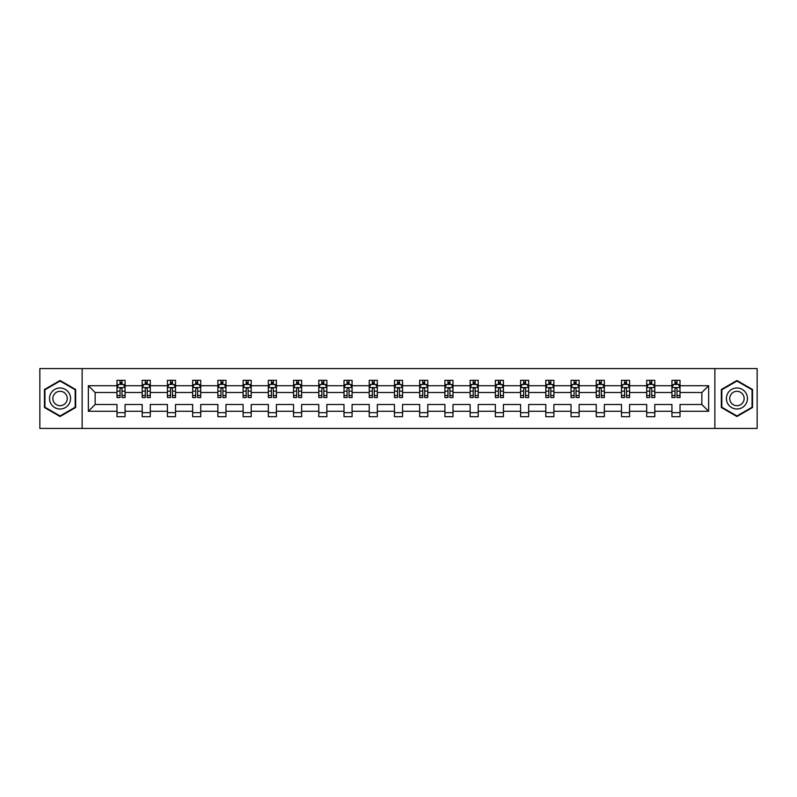 <?xml version="1.0" encoding="UTF-8"?>
<svg xmlns="http://www.w3.org/2000/svg" width="797" height="797" viewBox="0 0 797 797"><rect width="100%" height="100%" fill="white"/><g stroke="black" fill="none" stroke-linecap="round" stroke-linejoin="round"><path stroke-width="1.2" d="M714.869 368.583L39.85 368.583L39.85 428.417L757.15 428.417L757.15 368.583L714.869 368.583L714.869 428.417M680.02 411.272L680.02 404.487L701.848 404.487L708.643 411.272L680.02 411.272L680.02 416.692L671.931 416.692L671.931 411.272L654.795 411.272L654.795 416.692L646.706 416.692L646.706 411.272L629.57 411.272L629.57 416.692L621.481 416.692L621.481 411.272L604.345 411.272L604.345 416.692L596.256 416.692L596.256 411.272L579.12 411.272L579.12 416.692L571.031 416.692L571.031 411.272L553.895 411.272L553.895 416.692L545.806 416.692L545.806 411.272L528.67 411.272L528.67 416.692L520.58 416.692L520.58 411.272L503.445 411.272L503.445 416.692L495.355 416.692L495.355 411.272L478.22 411.272L478.22 416.692L470.13 416.692L470.13 411.272L452.995 411.272L452.995 416.692L444.905 416.692L444.905 411.272L427.77 411.272L427.77 416.692L419.68 416.692L419.68 411.272L402.545 411.272L402.545 416.692L394.455 416.692L394.455 411.272L377.32 411.272L377.32 416.692L369.23 416.692L369.23 411.272L352.095 411.272L352.095 416.692L344.005 416.692L344.005 411.272L326.87 411.272L326.87 416.692L318.78 416.692L318.78 411.272L301.645 411.272L301.645 416.692L293.555 416.692L293.555 411.272L276.42 411.272L276.42 416.692L268.33 416.692L268.33 411.272L251.194 411.272L251.194 416.692L243.105 416.692L243.105 411.272L225.969 411.272L225.969 416.692L217.88 416.692L217.88 411.272L200.744 411.272L200.744 416.692L192.655 416.692L192.655 411.272L175.519 411.272L175.519 416.692L167.43 416.692L167.43 411.272L150.294 411.272L150.294 416.692L142.205 416.692L142.205 411.272L125.069 411.272L125.069 416.692L116.98 416.692L116.98 411.272L88.357 411.272L88.357 385.728L116.98 385.728L116.98 380.308L125.069 380.308L125.069 385.728L142.205 385.728L142.205 380.308L150.294 380.308L150.294 385.728L167.43 385.728L167.43 380.308L175.519 380.308L175.519 385.728L192.655 385.728L192.655 380.308L200.744 380.308L200.744 385.728L217.88 385.728L217.88 380.308L225.969 380.308L225.969 385.728L243.105 385.728L243.105 380.308L251.194 380.308L251.194 385.728L268.33 385.728L268.33 380.308L276.42 380.308L276.42 385.728L293.555 385.728L293.555 380.308L301.645 380.308L301.645 385.728L318.78 385.728L318.78 380.308L326.87 380.308L326.87 385.728L344.005 385.728L344.005 380.308L352.095 380.308L352.095 385.728L369.23 385.728L369.23 380.308L377.32 380.308L377.32 385.728L394.455 385.728L394.455 380.308L402.545 380.308L402.545 385.728L419.68 385.728L419.68 380.308L427.77 380.308L427.77 385.728L444.905 385.728L444.905 380.308L452.995 380.308L452.995 385.728L470.13 385.728L470.13 380.308L478.22 380.308L478.22 385.728L495.355 385.728L495.355 380.308L503.445 380.308L503.445 385.728L520.58 385.728L520.58 380.308L528.67 380.308L528.67 385.728L545.806 385.728L545.806 380.308L553.895 380.308L553.895 385.728L571.031 385.728L571.031 380.308L579.12 380.308L579.12 385.728L596.256 385.728L596.256 380.308L604.345 380.308L604.345 385.728L621.481 385.728L621.481 380.308L629.57 380.308L629.57 385.728L646.706 385.728L646.706 380.308L654.795 380.308L654.795 385.728L671.931 385.728L671.931 380.308L680.02 380.308L680.02 385.728L708.643 385.728L708.643 411.272M82.131 428.417L82.131 368.583M671.931 385.728L671.931 392.513L654.795 392.513L654.795 385.728M654.795 411.272L654.795 404.487L671.931 404.487L671.931 411.272M646.706 385.728L646.706 392.513L629.57 392.513L629.57 385.728M629.57 411.272L629.57 404.487L646.706 404.487L646.706 411.272M621.481 385.728L621.481 392.513L604.345 392.513L604.345 385.728M604.345 411.272L604.345 404.487L621.481 404.487L621.481 411.272M596.256 385.728L596.256 392.513L579.12 392.513L579.12 385.728M579.12 411.272L579.12 404.487L596.256 404.487L596.256 411.272M571.031 385.728L571.031 392.513L553.895 392.513L553.895 385.728M553.895 411.272L553.895 404.487L571.031 404.487L571.031 411.272M545.806 385.728L545.806 392.513L528.67 392.513L528.67 385.728M528.67 411.272L528.67 404.487L545.806 404.487L545.806 411.272M520.58 385.728L520.58 392.513L503.445 392.513L503.445 385.728M503.445 411.272L503.445 404.487L520.58 404.487L520.58 411.272M495.355 385.728L495.355 392.513L478.22 392.513L478.22 385.728M478.22 411.272L478.22 404.487L495.355 404.487L495.355 411.272M470.13 385.728L470.13 392.513L452.995 392.513L452.995 385.728M452.995 411.272L452.995 404.487L470.13 404.487L470.13 411.272M444.905 385.728L444.905 392.513L427.77 392.513L427.77 385.728M427.77 411.272L427.77 404.487L444.905 404.487L444.905 411.272M419.68 385.728L419.68 392.513L402.545 392.513L402.545 385.728M402.545 411.272L402.545 404.487L419.68 404.487L419.68 411.272M394.455 385.728L394.455 392.513L377.32 392.513L377.32 385.728M377.32 411.272L377.32 404.487L394.455 404.487L394.455 411.272M369.23 385.728L369.23 392.513L352.095 392.513L352.095 385.728M352.095 411.272L352.095 404.487L369.23 404.487L369.23 411.272M344.005 385.728L344.005 392.513L326.87 392.513L326.87 385.728M326.87 411.272L326.87 404.487L344.005 404.487L344.005 411.272M318.78 385.728L318.78 392.513L301.645 392.513L301.645 385.728M301.645 411.272L301.645 404.487L318.78 404.487L318.78 411.272M293.555 385.728L293.555 392.513L276.42 392.513L276.42 385.728M276.42 411.272L276.42 404.487L293.555 404.487L293.555 411.272M268.33 385.728L268.33 392.513L251.194 392.513L251.194 385.728M251.194 411.272L251.194 404.487L268.33 404.487L268.33 411.272M243.105 385.728L243.105 392.513L225.969 392.513L225.969 385.728M225.969 411.272L225.969 404.487L243.105 404.487L243.105 411.272M217.88 385.728L217.88 392.513L200.744 392.513L200.744 385.728M200.744 411.272L200.744 404.487L217.88 404.487L217.88 411.272M192.655 385.728L192.655 392.513L175.519 392.513L175.519 385.728M175.519 411.272L175.519 404.487L192.655 404.487L192.655 411.272M167.43 385.728L167.43 392.513L150.294 392.513L150.294 385.728M150.294 411.272L150.294 404.487L167.43 404.487L167.43 411.272M142.205 385.728L142.205 392.513L125.069 392.513L125.069 385.728M125.069 411.272L125.069 404.487L142.205 404.487L142.205 411.272M116.98 385.728L116.98 392.513L95.152 392.513L95.152 404.487L116.98 404.487L116.98 411.272M88.357 385.728L95.152 392.513M701.848 404.487L701.848 392.513L680.02 392.513L680.02 385.728M675.009 384.353L676.952 384.353M649.784 384.353L651.717 384.353M624.559 384.353L626.492 384.353M599.334 384.353L601.267 384.353M574.109 384.353L576.042 384.353M548.884 384.353L550.817 384.353M523.659 384.353L525.592 384.353M498.434 384.353L500.367 384.353M473.209 384.353L475.142 384.353M447.984 384.353L449.916 384.353M422.759 384.353L424.691 384.353M397.534 384.353L399.466 384.353M372.309 384.353L374.241 384.353M347.084 384.353L349.016 384.353M321.858 384.353L323.791 384.353M296.633 384.353L298.566 384.353M271.408 384.353L273.341 384.353M246.183 384.353L248.116 384.353M220.958 384.353L222.891 384.353M195.733 384.353L197.666 384.353M170.508 384.353L172.441 384.353M145.283 384.353L147.216 384.353M120.048 384.353L121.991 384.353M116.98 412.647L125.069 412.647M142.205 412.647L150.294 412.647M167.43 412.647L175.519 412.647M192.655 412.647L200.744 412.647M217.88 412.647L225.969 412.647M243.105 412.647L251.194 412.647M268.33 412.647L276.42 412.647M293.555 412.647L301.645 412.647M318.78 412.647L326.87 412.647M344.005 412.647L352.095 412.647M369.23 412.647L377.32 412.647M394.455 412.647L402.545 412.647M419.68 412.647L427.77 412.647M444.905 412.647L452.995 412.647M470.13 412.647L478.22 412.647M495.355 412.647L503.445 412.647M520.58 412.647L528.67 412.647M545.806 412.647L553.895 412.647M571.031 412.647L579.12 412.647M596.256 412.647L604.345 412.647M621.481 412.647L629.57 412.647M646.706 412.647L654.795 412.647M671.931 412.647L680.02 412.647M95.152 404.487L88.357 411.272M708.643 385.728L701.848 392.513M75.665 389.494L60.064 380.478L44.463 389.494L44.463 407.506L60.064 416.522L75.665 407.506L75.665 389.494M721.335 389.494L721.335 407.506L736.936 416.522L752.537 407.506L752.537 389.494L736.936 380.478L721.335 389.494M121.991 382.411L120.048 382.411M118.504 384.622L116.98 384.622L116.98 380.308L120.048 380.308L120.048 384.433M116.98 395.501L116.98 397.534L120.048 397.534L120.048 395.501L116.98 395.501L116.98 392.513M125.069 392.513L125.069 397.534L121.991 397.534L121.991 388.876C121.343 387.631 120.706 387.631 120.048 388.876L120.048 395.501M123.545 384.622L125.069 384.622L125.069 380.308L121.991 380.308L121.991 384.433M125.069 387.671L123.445 384.433L118.594 384.433L116.98 387.671M147.216 382.411L145.283 382.411M143.729 384.622L142.205 384.622L142.205 380.308L145.283 380.308L145.283 384.433M142.205 395.501L142.205 397.534L145.283 397.534L145.283 395.501L142.205 395.501L142.205 392.513M150.294 392.513L150.294 397.534L147.216 397.534L147.216 388.876C146.568 387.631 145.931 387.631 145.283 388.876L145.283 395.501M148.77 384.622L150.294 384.622L150.294 380.308L147.216 380.308L147.216 384.433M150.294 387.671L148.67 384.433L143.819 384.433L142.205 387.671M172.441 382.411L170.508 382.411M168.954 384.622L167.43 384.622L167.43 380.308L170.508 380.308L170.508 384.433M167.43 395.501L167.43 397.534L170.508 397.534L170.508 395.501L167.43 395.501L167.43 392.513M175.519 392.513L175.519 397.534L172.441 397.534L172.441 388.876C171.793 387.631 171.156 387.631 170.508 388.876L170.508 395.501M173.995 384.622L175.519 384.622L175.519 380.308L172.441 380.308L172.441 384.433M175.519 387.671L173.895 384.433L169.044 384.433L167.43 387.671M50.958 393.24A10.51 10.51 0 0 0 54.804 407.606A10.51 10.51 0 0 0 69.17 403.76A10.51 10.51 0 0 0 65.314 389.394A10.51 10.51 0 0 0 50.958 393.24M53.827 394.904A7.193 7.193 0 0 0 56.467 404.737A7.193 7.193 0 0 0 66.29 402.096A7.193 7.193 0 0 0 63.66 392.263A7.193 7.193 0 0 0 53.827 394.904M75.177 389.773L75.177 407.227L60.064 415.954L44.941 407.227L44.941 389.773L60.064 381.046L75.177 389.773M727.83 393.24A10.51 10.51 0 0 0 731.686 407.606A10.51 10.51 0 0 0 746.042 403.76A10.51 10.51 0 0 0 742.196 389.394A10.51 10.51 0 0 0 727.83 393.24M730.71 394.904A7.193 7.193 0 0 0 733.34 404.737A7.193 7.193 0 0 0 743.173 402.096A7.193 7.193 0 0 0 740.533 392.263A7.193 7.193 0 0 0 730.71 394.904M752.059 389.773L752.059 407.227L736.936 415.954L721.823 407.227L721.823 389.773L736.936 381.046L752.059 389.773M197.666 382.411L195.733 382.411M194.179 384.622L192.655 384.622L192.655 380.308L195.733 380.308L195.733 384.433M192.655 395.501L192.655 397.534L195.733 397.534L195.733 395.501L192.655 395.501L192.655 392.513M200.744 392.513L200.744 397.534L197.666 397.534L197.666 388.876C197.018 387.631 196.381 387.631 195.733 388.876L195.733 395.501M199.22 384.622L200.744 384.622L200.744 380.308L197.666 380.308L197.666 384.433M200.744 387.671L199.12 384.433L194.269 384.433L192.655 387.671M222.891 382.411L220.958 382.411M219.404 384.622L217.88 384.622L217.88 380.308L220.958 380.308L220.958 384.433M217.88 395.501L217.88 397.534L220.958 397.534L220.958 395.501L217.88 395.501L217.88 392.513M225.969 392.513L225.969 397.534L222.891 397.534L222.891 388.876C222.243 387.631 221.606 387.631 220.958 388.876L220.958 395.501M224.445 384.622L225.969 384.622L225.969 380.308L222.891 380.308L222.891 384.433M225.969 387.671L224.346 384.433L219.494 384.433L217.88 387.671M248.116 382.411L246.183 382.411M244.629 384.622L243.105 384.622L243.105 380.308L246.183 380.308L246.183 384.433M243.105 395.501L243.105 397.534L246.183 397.534L246.183 395.501L243.105 395.501L243.105 392.513M251.194 392.513L251.194 397.534L248.116 397.534L248.116 388.876C247.469 387.631 246.831 387.631 246.183 388.876L246.183 395.501M249.67 384.622L251.194 384.622L251.194 380.308L248.116 380.308L248.116 384.433M251.194 387.671L249.571 384.433L244.719 384.433L243.105 387.671M273.341 382.411L271.408 382.411M269.854 384.622L268.33 384.622L268.33 380.308L271.408 380.308L271.408 384.433M268.33 395.501L268.33 397.534L271.408 397.534L271.408 395.501L268.33 395.501L268.33 392.513M276.42 392.513L276.42 397.534L273.341 397.534L273.341 388.876C272.694 387.631 272.056 387.631 271.408 388.876L271.408 395.501M274.895 384.622L276.42 384.622L276.42 380.308L273.341 380.308L273.341 384.433M276.42 387.671L274.796 384.433L269.944 384.433L268.33 387.671M298.566 382.411L296.633 382.411M295.079 384.622L293.555 384.622L293.555 380.308L296.633 380.308L296.633 384.433M293.555 395.501L293.555 397.534L296.633 397.534L296.633 395.501L293.555 395.501L293.555 392.513M301.645 392.513L301.645 397.534L298.566 397.534L298.566 388.876C297.929 387.631 297.281 387.631 296.633 388.876L296.633 395.501M300.12 384.622L301.645 384.622L301.645 380.308L298.566 380.308L298.566 384.433M301.645 387.671L300.021 384.433L295.169 384.433L293.555 387.671M323.791 382.411L321.858 382.411M320.304 384.622L318.78 384.622L318.78 380.308L321.858 380.308L321.858 384.433M318.78 395.501L318.78 397.534L321.858 397.534L321.858 395.501L318.78 395.501L318.78 392.513M326.87 392.513L326.87 397.534L323.791 397.534L323.791 388.876C323.154 387.631 322.506 387.631 321.858 388.876L321.858 395.501M325.345 384.622L326.87 384.622L326.87 380.308L323.791 380.308L323.791 384.433M326.87 387.671L325.246 384.433L320.404 384.433L318.78 387.671M349.016 382.411L347.084 382.411M345.529 384.622L344.005 384.622L344.005 380.308L347.084 380.308L347.084 384.433M344.005 395.501L344.005 397.534L347.084 397.534L347.084 395.501L344.005 395.501L344.005 392.513M352.095 392.513L352.095 397.534L349.016 397.534L349.016 388.876C348.379 387.631 347.731 387.631 347.084 388.876L347.084 395.501M350.57 384.622L352.095 384.622L352.095 380.308L349.016 380.308L349.016 384.433M352.095 387.671L350.471 384.433L345.629 384.433L344.005 387.671M374.241 382.411L372.309 382.411M370.754 384.622L369.23 384.622L369.23 380.308L372.309 380.308L372.309 384.433M369.23 395.501L369.23 397.534L372.309 397.534L372.309 395.501L369.23 395.501L369.23 392.513M377.32 392.513L377.32 397.534L374.241 397.534L374.241 388.876C373.604 387.631 372.956 387.631 372.309 388.876L372.309 395.501M375.795 384.622L377.32 384.622L377.32 380.308L374.241 380.308L374.241 384.433M377.32 387.671L375.696 384.433L370.854 384.433L369.23 387.671M399.466 382.411L397.534 382.411M395.979 384.622L394.455 384.622L394.455 380.308L397.534 380.308L397.534 384.433M394.455 395.501L394.455 397.534L397.534 397.534L397.534 395.501L394.455 395.501L394.455 392.513M402.545 392.513L402.545 397.534L399.466 397.534L399.466 388.876C398.829 387.631 398.181 387.631 397.534 388.876L397.534 395.501M401.021 384.622L402.545 384.622L402.545 380.308L399.466 380.308L399.466 384.433M402.545 387.671L400.921 384.433L396.079 384.433L394.455 387.671M424.691 382.411L422.759 382.411M421.205 384.622L419.68 384.622L419.68 380.308L422.759 380.308L422.759 384.433M419.68 395.501L419.68 397.534L422.759 397.534L422.759 395.501L419.68 395.501L419.68 392.513M427.77 392.513L427.77 397.534L424.691 397.534L424.691 388.876C424.054 387.631 423.406 387.631 422.759 388.876L422.759 395.501M426.246 384.622L427.77 384.622L427.77 380.308L424.691 380.308L424.691 384.433M427.77 387.671L426.146 384.433L421.304 384.433L419.68 387.671M449.916 382.411L447.984 382.411M446.43 384.622L444.905 384.622L444.905 380.308L447.984 380.308L447.984 384.433M444.905 395.501L444.905 397.534L447.984 397.534L447.984 395.501L444.905 395.501L444.905 392.513M452.995 392.513L452.995 397.534L449.916 397.534L449.916 388.876C449.279 387.631 448.631 387.631 447.984 388.876L447.984 395.501M451.471 384.622L452.995 384.622L452.995 380.308L449.916 380.308L449.916 384.433M452.995 387.671L451.371 384.433L446.529 384.433L444.905 387.671M475.142 382.411L473.209 382.411M471.655 384.622L470.13 384.622L470.13 380.308L473.209 380.308L473.209 384.433M470.13 395.501L470.13 397.534L473.209 397.534L473.209 395.501L470.13 395.501L470.13 392.513M478.22 392.513L478.22 397.534L475.142 397.534L475.142 388.876C474.504 387.631 473.856 387.631 473.209 388.876L473.209 395.501M476.696 384.622L478.22 384.622L478.22 380.308L475.142 380.308L475.142 384.433M478.22 387.671L476.596 384.433L471.754 384.433L470.13 387.671M500.367 382.411L498.434 382.411M496.88 384.622L495.355 384.622L495.355 380.308L498.434 380.308L498.434 384.433M495.355 395.501L495.355 397.534L498.434 397.534L498.434 395.501L495.355 395.501L495.355 392.513M503.445 392.513L503.445 397.534L500.367 397.534L500.367 388.876C499.729 387.631 499.081 387.631 498.434 388.876L498.434 395.501M501.921 384.622L503.445 384.622L503.445 380.308L500.367 380.308L500.367 384.433M503.445 387.671L501.831 384.433L496.979 384.433L495.355 387.671M525.592 382.411L523.659 382.411M522.105 384.622L520.58 384.622L520.58 380.308L523.659 380.308L523.659 384.433M520.58 395.501L520.58 397.534L523.659 397.534L523.659 395.501L520.58 395.501L520.58 392.513M528.67 392.513L528.67 397.534L525.592 397.534L525.592 388.876C524.954 387.631 524.306 387.631 523.659 388.876L523.659 395.501M527.146 384.622L528.67 384.622L528.67 380.308L525.592 380.308L525.592 384.433M528.67 387.671L527.056 384.433L522.204 384.433L520.58 387.671M550.817 382.411L548.884 382.411M547.33 384.622L545.806 384.622L545.806 380.308L548.884 380.308L548.884 384.433M545.806 395.501L545.806 397.534L548.884 397.534L548.884 395.501L545.806 395.501L545.806 392.513M553.895 392.513L553.895 397.534L550.817 397.534L550.817 388.876C550.179 387.631 549.532 387.631 548.884 388.876L548.884 395.501M552.371 384.622L553.895 384.622L553.895 380.308L550.817 380.308L550.817 384.433M553.895 387.671L552.281 384.433L547.429 384.433L545.806 387.671M576.042 382.411L574.109 382.411M572.555 384.622L571.031 384.622L571.031 380.308L574.109 380.308L574.109 384.433M571.031 395.501L571.031 397.534L574.109 397.534L574.109 395.501L571.031 395.501L571.031 392.513M579.12 392.513L579.12 397.534L576.042 397.534L576.042 388.876C575.404 387.631 574.757 387.631 574.109 388.876L574.109 395.501M577.596 384.622L579.12 384.622L579.12 380.308L576.042 380.308L576.042 384.433M579.12 387.671L577.506 384.433L572.654 384.433L571.031 387.671M601.267 382.411L599.334 382.411M597.78 384.622L596.256 384.622L596.256 380.308L599.334 380.308L599.334 384.433M596.256 395.501L596.256 397.534L599.334 397.534L599.334 395.501L596.256 395.501L596.256 392.513M604.345 392.513L604.345 397.534L601.267 397.534L601.267 388.876C600.629 387.631 599.982 387.631 599.334 388.876L599.334 395.501M602.821 384.622L604.345 384.622L604.345 380.308L601.267 380.308L601.267 384.433M604.345 387.671L602.731 384.433L597.88 384.433L596.256 387.671M626.492 382.411L624.559 382.411M623.005 384.622L621.481 384.622L621.481 380.308L624.559 380.308L624.559 384.433M621.481 395.501L621.481 397.534L624.559 397.534L624.559 395.501L621.481 395.501L621.481 392.513M629.57 392.513L629.57 397.534L626.492 397.534L626.492 388.876C625.854 387.631 625.207 387.631 624.559 388.876L624.559 395.501M628.046 384.622L629.57 384.622L629.57 380.308L626.492 380.308L626.492 384.433M629.57 387.671L627.956 384.433L623.105 384.433L621.481 387.671M651.717 382.411L649.784 382.411M648.23 384.622L646.706 384.622L646.706 380.308L649.784 380.308L649.784 384.433M646.706 395.501L646.706 397.534L649.784 397.534L649.784 395.501L646.706 395.501L646.706 392.513M654.795 392.513L654.795 397.534L651.717 397.534L651.717 388.876C651.079 387.631 650.432 387.631 649.784 388.876L649.784 395.501M653.271 384.622L654.795 384.622L654.795 380.308L651.717 380.308L651.717 384.433M654.795 387.671L653.181 384.433L648.33 384.433L646.706 387.671M676.952 382.411L675.009 382.411M673.455 384.622L671.931 384.622L671.931 380.308L675.009 380.308L675.009 384.433M671.931 395.501L671.931 397.534L675.009 397.534L675.009 395.501L671.931 395.501L671.931 392.513M680.02 392.513L680.02 397.534L676.952 397.534L676.952 388.876C676.304 387.631 675.657 387.631 675.009 388.876L675.009 395.501M678.496 384.622L680.02 384.622L680.02 380.308L676.952 380.308L676.952 384.433M680.02 387.671L678.406 384.433L673.555 384.433L671.931 387.671M125.029 387.581L117.02 387.581M125.069 395.501L121.991 395.501M120.048 391.168L116.98 391.168M125.069 391.168L121.991 391.168M121.991 383.437L120.048 383.437M150.254 387.581L142.245 387.581M150.294 395.501L147.216 395.501M145.283 391.168L142.205 391.168M150.294 391.168L147.216 391.168M147.216 383.437L145.283 383.437M175.479 387.581L167.47 387.581M175.519 395.501L172.441 395.501M170.508 391.168L167.43 391.168M175.519 391.168L172.441 391.168M172.441 383.437L170.508 383.437M200.705 387.581L192.695 387.581M200.744 395.501L197.666 395.501M195.733 391.168L192.655 391.168M200.744 391.168L197.666 391.168M197.666 383.437L195.733 383.437M225.93 387.581L217.92 387.581M225.969 395.501L222.891 395.501M220.958 391.168L217.88 391.168M225.969 391.168L222.891 391.168M222.891 383.437L220.958 383.437M251.155 387.581L243.145 387.581M251.194 395.501L248.116 395.501M246.183 391.168L243.105 391.168M251.194 391.168L248.116 391.168M248.116 383.437L246.183 383.437M276.38 387.581L268.37 387.581M276.42 395.501L273.341 395.501M271.408 391.168L268.33 391.168M276.42 391.168L273.341 391.168M273.341 383.437L271.408 383.437M301.605 387.581L293.595 387.581M301.645 395.501L298.566 395.501M296.633 391.168L293.555 391.168M301.645 391.168L298.566 391.168M298.566 383.437L296.633 383.437M326.83 387.581L318.82 387.581M326.87 395.501L323.791 395.501M321.858 391.168L318.78 391.168M326.87 391.168L323.791 391.168M323.791 383.437L321.858 383.437M352.055 387.581L344.045 387.581M352.095 395.501L349.016 395.501M347.084 391.168L344.005 391.168M352.095 391.168L349.016 391.168M349.016 383.437L347.084 383.437M377.28 387.581L369.27 387.581M377.32 395.501L374.241 395.501M372.309 391.168L369.23 391.168M377.32 391.168L374.241 391.168M374.241 383.437L372.309 383.437M402.505 387.581L394.495 387.581M402.545 395.501L399.466 395.501M397.534 391.168L394.455 391.168M402.545 391.168L399.466 391.168M399.466 383.437L397.534 383.437M427.73 387.581L419.72 387.581M427.77 395.501L424.691 395.501M422.759 391.168L419.68 391.168M427.77 391.168L424.691 391.168M424.691 383.437L422.759 383.437M452.955 387.581L444.945 387.581M452.995 395.501L449.916 395.501M447.984 391.168L444.905 391.168M452.995 391.168L449.916 391.168M449.916 383.437L447.984 383.437M478.18 387.581L470.17 387.581M478.22 395.501L475.142 395.501M473.209 391.168L470.13 391.168M478.22 391.168L475.142 391.168M475.142 383.437L473.209 383.437M503.405 387.581L495.395 387.581M503.445 395.501L500.367 395.501M498.434 391.168L495.355 391.168M503.445 391.168L500.367 391.168M500.367 383.437L498.434 383.437M528.63 387.581L520.62 387.581M528.67 395.501L525.592 395.501M523.659 391.168L520.58 391.168M528.67 391.168L525.592 391.168M525.592 383.437L523.659 383.437M553.855 387.581L545.845 387.581M553.895 395.501L550.817 395.501M548.884 391.168L545.806 391.168M553.895 391.168L550.817 391.168M550.817 383.437L548.884 383.437M579.08 387.581L571.07 387.581M579.12 395.501L576.042 395.501M574.109 391.168L571.031 391.168M579.12 391.168L576.042 391.168M576.042 383.437L574.109 383.437M604.305 387.581L596.295 387.581M604.345 395.501L601.267 395.501M599.334 391.168L596.256 391.168M604.345 391.168L601.267 391.168M601.267 383.437L599.334 383.437M629.53 387.581L621.521 387.581M629.57 395.501L626.492 395.501M624.559 391.168L621.481 391.168M629.57 391.168L626.492 391.168M626.492 383.437L624.559 383.437M654.755 387.581L646.746 387.581M654.795 395.501L651.717 395.501M649.784 391.168L646.706 391.168M654.795 391.168L651.717 391.168M651.717 383.437L649.784 383.437M679.98 387.581L671.971 387.581M680.02 395.501L676.952 395.501M675.009 391.168L671.931 391.168M680.02 391.168L676.952 391.168M676.952 383.437L675.009 383.437"/></g></svg>
